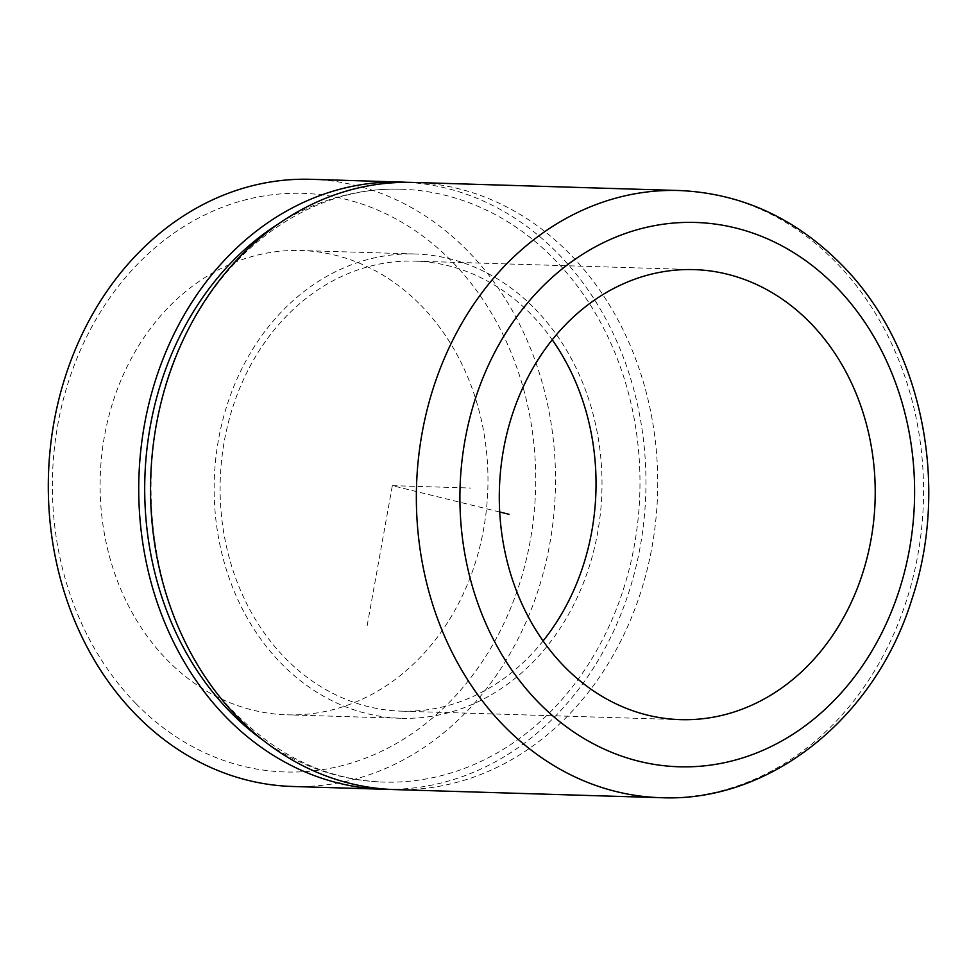 <?xml version="1.0" encoding="UTF-8"?>
<svg xmlns="http://www.w3.org/2000/svg" width="977" height="977" viewBox="0 0 977 977"><rect width="100%" height="100%" fill="white"/><g stroke="black" fill="none" stroke-linecap="round" stroke-linejoin="round"><path stroke-width="0.73" stroke-dasharray="4.88 3.66" d="M136.011 703.696A289.424 241.624 91.7 0 0 476.898 669.465A289.424 241.624 91.7 0 0 452.07 261.641A289.424 241.624 91.7 0 0 111.183 295.872A289.424 241.624 91.7 0 0 136.011 703.696M292.673 786.485A303.725 253.568 91.7 0 0 537.936 590.877A303.725 253.568 91.7 0 0 467.739 250.967A303.725 253.568 91.7 0 0 311.138 179.316M407.47 182.333A303.725 253.568 -88.3 0 1 558.172 253.715A303.725 253.568 -88.3 0 1 629.444 590.328A303.725 253.568 -88.3 0 1 389.017 789.331M413.369 182.43A303.725 253.568 -88.3 0 1 569.97 254.069A303.725 253.568 -88.3 0 1 640.167 593.992A303.725 253.568 -88.3 0 1 394.916 789.599M279.495 223.208A296.581 247.596 -88.3 0 1 401.364 189.22A296.581 247.596 -88.3 0 1 554.277 259.174A296.581 247.596 -88.3 0 1 622.825 591.097A296.581 247.596 -88.3 0 1 383.326 782.088A296.581 247.596 -88.3 0 1 263.753 740.761M543.09 640.949A225.113 187.938 -88.3 0 1 401.229 711.146A225.113 187.938 -88.3 0 1 285.162 658.046A225.113 187.938 -88.3 0 1 233.137 406.102A225.113 187.938 -88.3 0 1 414.92 261.128A225.113 187.938 -88.3 0 1 530.987 314.228A225.113 187.938 -88.3 0 1 552.237 339.813M420.855 305.3A232.257 193.898 -88.3 0 1 474.541 565.231A232.257 193.898 -88.3 0 1 286.982 714.822A232.257 193.898 -88.3 0 1 167.226 660.037A232.257 193.898 -88.3 0 1 113.552 400.094A232.257 193.898 -88.3 0 1 301.099 250.515A232.257 193.898 -88.3 0 1 420.855 305.3M534.883 308.769A232.257 193.898 -88.3 0 1 588.569 568.699A232.257 193.898 -88.3 0 1 401.01 718.278A232.257 193.898 -88.3 0 1 281.266 663.505A232.257 193.898 -88.3 0 1 227.58 403.562A232.257 193.898 -88.3 0 1 415.127 253.983A232.257 193.898 -88.3 0 1 534.883 308.769M499.699 511.997L392.339 485.654L367.157 625.671M392.339 485.654L470.987 488.048M679.186 190.515A303.725 253.568 -88.3 0 1 835.787 262.154A303.725 253.568 -88.3 0 1 905.984 602.076A303.725 253.568 -88.3 0 1 660.721 797.684M401.364 189.22C325.011 186.167 246.631 231.744 199.308 310.381C121.771 430.869 140.102 621.457 236.446 714.431C279.617 757.468 328.577 780.025 383.326 782.088M680.419 719.634L401.229 711.146M694.097 269.615L414.92 261.128M401.01 718.278L286.982 714.822M415.127 253.983L301.099 250.515"/><path stroke-width="1.47" d="M401.571 182.076L311.138 179.316A303.725 253.568 91.7 0 0 65.874 374.924A303.725 253.568 91.7 0 0 136.072 714.846A303.725 253.568 91.7 0 0 292.673 786.485L383.118 789.233A303.725 253.568 -88.3 0 1 226.517 717.594A303.725 253.568 -88.3 0 1 156.308 377.672A303.725 253.568 -88.3 0 1 401.571 182.076A303.725 253.568 -88.3 0 1 407.47 182.333M389.017 789.331A303.725 253.568 -88.3 0 1 383.118 789.233M660.721 797.684L394.916 789.599A303.725 253.568 -88.3 0 1 238.315 717.961A303.725 253.568 -88.3 0 1 168.105 378.038A303.725 253.568 -88.3 0 1 413.369 182.43L679.186 190.515C740.969 193.251 794.936 217.81 841.087 264.169C921.58 344.429 950.45 484.311 911.761 599.67C875.331 717.753 770.242 802.667 660.721 797.684A303.725 253.568 -88.3 0 1 504.12 726.033A303.725 253.568 -88.3 0 1 433.922 386.123A303.725 253.568 -88.3 0 1 679.186 190.515M263.753 740.761A296.581 247.596 -88.3 0 1 230.413 712.135A296.581 247.596 -88.3 0 1 279.495 223.208M552.237 339.813A225.113 187.938 -88.3 0 1 543.09 640.949M810.165 322.715A225.113 187.938 -88.3 0 1 862.202 574.647A225.113 187.938 -88.3 0 1 680.419 719.634A225.113 187.938 -88.3 0 1 564.352 666.534A225.113 187.938 -88.3 0 1 512.314 414.59A225.113 187.938 -88.3 0 1 694.097 269.615A225.113 187.938 -88.3 0 1 810.165 322.715M499.699 511.997L509.005 514.281M835.921 286.688A272.278 227.311 -88.3 0 1 859.271 670.344A272.278 227.311 -88.3 0 1 538.596 702.548A272.278 227.311 -88.3 0 1 515.233 318.893A272.278 227.311 -88.3 0 1 835.921 286.688"/></g></svg>
